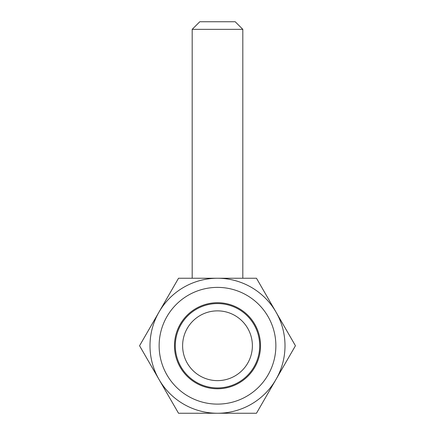 <?xml version="1.0" encoding="UTF-8"?>
<svg xmlns="http://www.w3.org/2000/svg" width="435" height="435" viewBox="0 0 435 435"><rect width="100%" height="100%" fill="white"/><g stroke="black" fill="none" stroke-linecap="round" stroke-linejoin="round"><path stroke-width="0.65" d="M285.001 345.749A67.501 67.501 0 0 0 217.5 278.248A67.501 67.501 0 0 0 149.999 345.749A67.501 67.501 0 0 0 217.5 413.25A67.501 67.501 0 0 0 285.001 345.749M275.866 345.749A58.366 58.366 0 0 0 217.5 287.383A58.366 58.366 0 0 0 159.134 345.749A58.366 58.366 0 0 0 217.5 404.115A58.366 58.366 0 0 0 275.866 345.749M217.5 302.716A43.032 43.032 0 0 1 260.532 345.749A43.032 43.032 0 0 1 217.5 388.781A43.032 43.032 0 0 1 174.468 345.749A43.032 43.032 0 0 1 217.5 302.716M256.471 413.25L178.529 413.25L159.041 379.499L139.559 345.749L178.529 278.248L256.471 278.248L275.959 311.998L295.441 345.749L256.471 413.25M192.188 29.346L199.779 21.75L235.221 21.75L242.812 29.346L192.188 29.346L192.188 278.248M259.69 345.749A42.19 42.19 0 0 1 217.5 387.938A42.19 42.19 0 0 1 175.31 345.749A42.19 42.19 0 0 1 217.5 303.565A42.19 42.19 0 0 1 259.69 345.749M217.5 310.867A34.882 34.882 0 0 0 182.618 345.749A34.882 34.882 0 0 0 217.5 380.63A34.882 34.882 0 0 0 252.382 345.749A34.882 34.882 0 0 0 217.5 310.867M242.812 278.248L242.812 29.346"/></g></svg>
